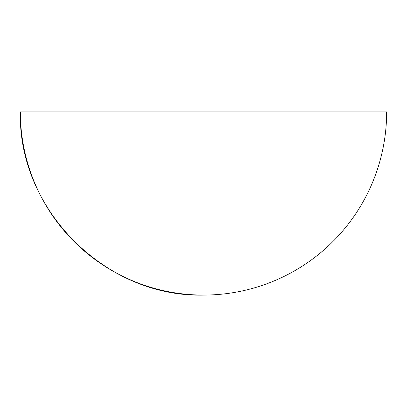 <?xml version="1.0" encoding="UTF-8"?>
<svg xmlns="http://www.w3.org/2000/svg" width="407" height="407" viewBox="0 0 407 407"><rect width="100%" height="100%" fill="white"/><g stroke="black" fill="none" stroke-linecap="round" stroke-linejoin="round"><path stroke-width="0.61" d="M20.35 111.925L386.65 111.925A183.15 183.15 0 0 1 203.5 295.075C105.632 297.598 17.827 209.793 20.35 111.925A183.15 183.15 0 0 0 203.5 295.075"/></g></svg>
